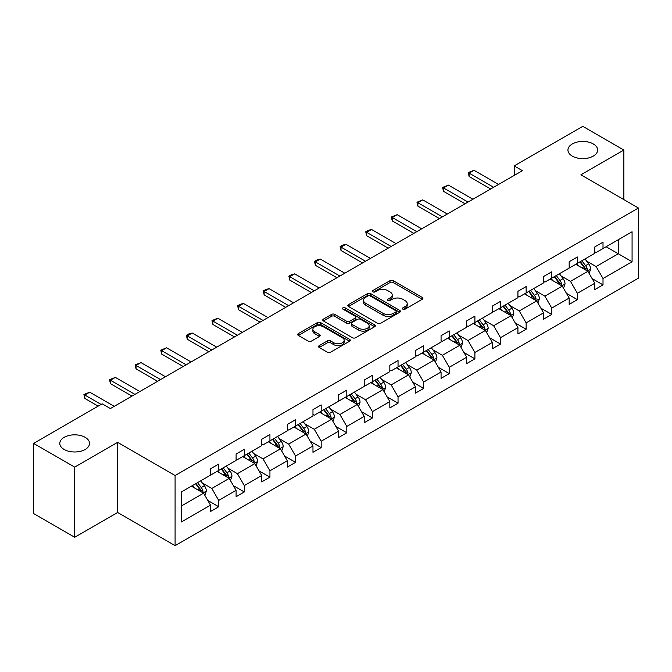 <?xml version="1.0" encoding="UTF-8"?>
<svg xmlns="http://www.w3.org/2000/svg" width="672" height="672" viewBox="0 0 672 672"><rect width="100%" height="100%" fill="white"/><g stroke="black" fill="none" stroke-linecap="round" stroke-linejoin="round"><path stroke-width="1.01" d="M85.168 437.338A14.868 8.585 0 0 0 68.972 435.481A14.868 8.585 0 0 0 59.791 443.411A14.868 8.585 0 0 0 64.151 449.476A14.868 8.585 0 0 0 80.346 451.34A14.868 8.585 0 0 0 89.527 443.411A14.868 8.585 0 0 0 85.168 437.338M593.317 143.968A14.868 8.585 0 0 0 577.114 142.103A14.868 8.585 0 0 0 567.941 150.032A14.868 8.585 0 0 0 572.292 156.097A14.868 8.585 0 0 0 588.496 157.962A14.868 8.585 0 0 0 597.668 150.032A14.868 8.585 0 0 0 593.317 143.968M402.847 309.17A1.596 0.924 0 0 0 405.107 309.17L422.234 299.284A2.276 1.319 0 0 0 422.906 298.351A2.276 1.319 0 0 0 422.234 297.419L393.221 280.669A2.276 1.319 0 0 0 389.995 280.669L372.868 290.556A1.596 0.924 0 0 0 372.397 291.203A1.596 0.924 0 0 0 372.868 291.858A1.596 0.924 0 0 0 375.119 291.858L377.336 290.581A7.3 4.208 0 0 1 387.652 290.581L390.071 291.976A7.3 4.208 0 0 1 392.213 294.949A7.3 4.208 0 0 1 390.071 297.931L387.853 299.208A1.596 0.924 0 0 0 387.391 299.863A1.596 0.924 0 0 0 387.853 300.51A1.596 0.924 0 0 0 390.113 300.51L392.33 299.233A7.3 4.208 0 0 1 402.646 299.233L405.065 300.628A7.3 4.208 0 0 1 407.207 303.61A7.3 4.208 0 0 1 405.065 306.583L402.847 307.868A1.596 0.924 0 0 0 402.385 308.515A1.596 0.924 0 0 0 402.847 309.17L402.847 307.868M319.225 345.626A2.276 1.319 0 0 0 318.553 346.559A2.276 1.319 0 0 0 319.225 347.491L327.365 352.195A2.276 1.319 0 0 0 330.59 352.195L349.608 341.208A2.276 1.319 0 0 0 350.28 340.276A2.276 1.319 0 0 0 349.608 339.352L320.594 322.594A2.276 1.319 0 0 0 317.369 322.594L298.343 333.581A2.276 1.319 0 0 0 297.679 334.505A2.276 1.319 0 0 0 298.343 335.437L308.179 341.116A2.276 1.319 0 0 0 311.405 341.116L319.544 336.42A2.276 1.319 0 0 0 320.216 335.488A2.276 1.319 0 0 0 319.544 334.555L314.664 331.741A6.098 3.52 0 0 1 312.883 329.246A6.098 3.52 0 0 1 316.646 325.996A6.098 3.52 0 0 1 323.291 326.76L342.392 337.789A6.098 3.52 0 0 1 344.182 340.276A6.098 3.52 0 0 1 340.418 343.535A6.098 3.52 0 0 1 333.774 342.77L330.59 340.931A2.276 1.319 0 0 0 327.365 340.931L319.225 345.626L319.225 347.491L327.365 342.829L327.365 340.931M117.608 442.319L74.659 467.116L33.6 443.411L33.6 513.576L74.659 537.281L117.608 512.484L175.09 545.672L175.09 475.507L117.608 442.319L117.608 512.484M623.868 199.626L623.868 150.032L580.919 174.829L638.4 208.018L175.09 475.507M623.868 150.032L582.809 126.328L514.24 165.917L514.24 175.4M33.6 443.411L102.169 403.822L110.384 408.559L522.446 170.654L514.24 165.917M377.496 323.249A2.276 1.319 0 0 0 380.722 323.249L399.748 312.262A2.276 1.319 0 0 0 400.411 311.329A2.276 1.319 0 0 0 399.748 310.405L370.726 293.647A2.276 1.319 0 0 0 367.508 293.647L348.482 304.634A2.276 1.319 0 0 0 347.81 305.558A2.276 1.319 0 0 0 348.482 306.491L377.496 323.249M343.56 309.515A1.596 0.924 0 0 1 345.173 309.742L345.173 307.843L374.682 324.878A2.276 1.319 0 0 1 375.346 325.802A2.276 1.319 0 0 1 374.682 326.735L355.656 337.722A2.276 1.319 0 0 1 352.43 337.722L323.417 320.964L323.417 319.108A2.276 1.319 0 0 0 322.745 320.032A2.276 1.319 0 0 0 323.417 320.964M323.417 319.108L331.556 314.404A2.276 1.319 0 0 1 334.782 314.404L346.55 321.199A2.276 1.319 0 0 0 349.768 321.199L355.169 318.083A2.276 1.319 0 0 0 355.841 317.15A2.276 1.319 0 0 0 355.169 316.218L342.922 309.145A1.596 0.924 0 0 1 342.451 308.498A1.596 0.924 0 0 1 343.434 307.642A1.596 0.924 0 0 1 345.173 307.843M74.659 467.116L74.659 537.281M181.415 491.954L210.479 475.171L210.479 468.821L218.694 464.083L218.694 470.434L236.107 460.379L236.107 454.028L244.314 449.291L244.314 455.641L261.727 445.586L261.727 439.236L269.934 434.498L269.934 440.849L287.347 430.794L287.347 424.444L295.554 419.706L295.554 426.056L312.967 416.002L312.967 409.651L321.174 404.914L321.174 411.264L338.587 401.209L338.587 394.859L346.802 390.121L346.802 396.472L364.207 386.417L364.207 380.066L372.422 375.329L372.422 381.679L389.827 371.633L389.827 365.274L398.042 360.536L398.042 366.887L415.447 356.84L415.447 350.482L423.662 345.744L423.662 352.094L441.067 342.048L441.067 335.689L449.282 330.952L449.282 337.302L466.687 327.256L466.687 320.897L474.902 316.159L474.902 322.51L492.316 312.463L492.316 306.104L500.522 301.367L500.522 307.717L517.936 297.671L517.936 291.312L526.142 286.574L526.142 292.925L543.556 282.878L543.556 276.52L551.762 271.782L551.762 278.132L569.176 268.086L569.176 261.727L577.382 256.99L577.382 263.34L594.796 253.294L594.796 246.943L603.011 242.197L603.011 248.548L632.075 231.764L632.075 261.736L603.011 278.519L603.011 284.869L594.796 289.607L594.796 283.256L577.382 293.311L577.382 299.662L569.176 304.399L569.176 298.049L551.762 308.095L551.762 314.454L543.556 319.192L543.556 312.841L526.142 322.888L526.142 329.246L517.936 333.984L517.936 327.634L500.522 337.68L500.522 344.039L492.316 348.776L492.316 342.426L474.902 352.472L474.902 358.831L466.687 363.569L466.687 357.218L449.282 367.265L449.282 373.624L441.067 378.361L441.067 372.011L423.662 382.057L423.662 388.416L415.447 393.154L415.447 386.803L398.042 396.85L398.042 403.208L389.827 407.946L389.827 401.596L372.422 411.642L372.422 418.001L364.207 422.738L364.207 416.388L346.802 426.434L346.802 432.785L338.587 437.531L338.587 431.18L321.174 441.227L321.174 447.577L312.967 452.323L312.967 445.973L295.554 456.019L295.554 462.37L287.347 467.116L287.347 460.757L269.934 470.812L269.934 477.162L261.727 481.908L261.727 475.549L244.314 485.604L244.314 491.954L236.107 496.7L236.107 490.342L218.694 500.396L218.694 506.747L210.479 511.493L210.479 505.134L181.415 521.917L181.415 491.954M175.09 545.672L638.4 278.183L638.4 208.018M217.048 471.383L229.202 478.397L211.798 488.452L202.289 482.958M211.798 488.452L218.694 500.396M229.202 478.397L236.107 490.342M210.479 473.659L211.798 474.415L218.694 470.434M242.676 456.59L254.822 463.604L237.418 473.659L227.909 468.166M237.418 473.659L244.314 485.604M254.822 463.604L261.727 475.549M236.107 458.867L237.418 459.623L244.314 455.641M268.296 441.798L280.451 448.812L263.038 458.867L253.529 453.373M263.038 458.867L269.934 470.812M280.451 448.812L287.347 460.757M261.727 444.074L263.038 444.83L269.934 440.849M293.916 427.006L306.071 434.02L288.658 444.074L279.149 438.581M288.658 444.074L295.554 456.019M306.071 434.02L312.967 445.973M287.347 429.282L288.658 430.038L295.554 426.056M319.536 412.213L331.691 419.227L314.278 429.282L304.777 423.788M314.278 429.282L321.174 441.227M331.691 419.227L338.587 431.18M312.967 414.49L314.278 415.246L321.174 411.264M345.156 397.421L357.311 404.435L339.898 414.49L330.397 408.996M339.898 414.49L346.802 426.434M357.311 404.435L364.207 416.388M338.587 399.697L339.898 400.453L346.802 396.472M370.776 382.628L382.931 389.642L365.518 399.697L356.017 394.212M365.518 399.697L372.422 411.642M382.931 389.642L389.827 401.596M364.207 384.905L365.518 385.661L372.422 381.679M396.396 367.836L408.551 374.85L391.146 384.905L381.637 379.42M391.146 384.905L398.042 396.85M408.551 374.85L415.447 386.803M389.827 370.112L391.146 370.868L398.042 366.887M422.016 353.044L434.171 360.058L416.766 370.112L407.257 364.627M416.766 370.112L423.662 382.057M434.171 360.058L441.067 372.011M415.447 355.32L416.766 356.076L423.662 352.094M447.636 338.251L459.791 345.265L442.386 355.32L432.877 349.835M442.386 355.32L449.282 367.265M459.791 345.265L466.687 357.218M441.067 340.528L442.386 341.284L449.282 337.302M473.256 323.459L485.411 330.473L468.006 340.528L458.497 335.042M468.006 340.528L474.902 352.472M485.411 330.473L492.316 342.426M466.687 325.735L468.006 326.491L474.902 322.51M498.884 308.666L511.031 315.689L493.626 325.735L484.117 320.25M493.626 325.735L500.522 337.68M511.031 315.689L517.936 327.634M492.316 310.943L493.626 311.699L500.522 307.717M524.504 293.874L536.659 300.896L519.246 310.943L509.737 305.458M519.246 310.943L526.142 322.888M536.659 300.896L543.556 312.841M517.936 296.15L519.246 296.906L526.142 292.925M550.124 279.082L562.279 286.104L544.866 296.15L535.366 290.665M544.866 296.15L551.762 308.095M562.279 286.104L569.176 298.049M543.556 281.358L544.866 282.114L551.762 278.132M575.744 264.289L587.899 271.312L570.486 281.358L560.986 275.873M570.486 281.358L577.382 293.311M587.899 271.312L594.796 283.256M569.176 266.566L570.486 267.33L577.382 263.34M606.127 246.75L618.282 253.764L596.106 266.566L586.606 261.08M596.106 266.566L603.011 278.519M632.075 261.736L618.282 253.764L618.282 239.736L632.075 231.764M594.796 251.773L596.106 252.538L603.011 248.548M181.415 505.991L203.582 493.189L191.428 486.175M203.582 493.189L210.479 505.134M592.082 278.561L603.011 284.869M566.462 293.353L577.382 299.662M540.842 308.146L551.762 314.454M515.222 322.938L526.142 329.246M489.602 337.73L500.522 344.039M463.982 352.523L474.902 358.831M438.362 367.315L449.282 373.624M412.742 382.108L423.662 388.416M387.122 396.9L398.042 403.208M361.494 411.692L372.422 418.001M335.874 426.485L346.802 432.785M310.254 441.277L321.174 447.577M284.634 456.07L295.554 462.37M259.014 470.862L269.934 477.162M233.394 485.654L244.314 491.954M207.774 500.447L218.694 506.747M403.486 309.397L405.065 308.482A7.3 4.208 0 0 0 407.207 305.508L407.207 303.61M392.213 294.949L392.213 296.848A7.3 4.208 0 0 1 390.071 299.83L388.492 300.737M422.201 299.3L393.221 282.559A2.276 1.319 0 0 0 389.995 282.559L373.506 292.085M399.714 312.278L370.726 295.546A2.276 1.319 0 0 0 367.508 295.546L348.516 306.508M395.716 311.984A1.596 0.924 0 0 0 396.186 311.329A1.596 0.924 0 0 0 395.716 310.682L370.247 295.974A1.596 0.924 0 0 0 367.987 295.974L365.652 297.326A7.3 4.208 0 0 0 363.51 300.3A7.3 4.208 0 0 0 365.652 303.282L383.057 313.337A7.3 4.208 0 0 0 393.38 313.337L395.716 311.984L395.716 313.883A1.596 0.924 0 0 0 396.186 313.228L396.186 311.329M363.51 300.3L363.51 302.198A7.3 4.208 0 0 0 365.652 305.18L365.652 303.282M395.716 313.883L393.38 315.227A7.3 4.208 0 0 1 383.057 315.227L365.652 305.18M323.442 320.981L331.556 316.302L331.556 314.404M355.841 317.15L355.841 319.049A2.276 1.319 0 0 1 355.169 319.981L349.768 323.098A2.276 1.319 0 0 1 346.55 323.098L334.782 316.302A2.276 1.319 0 0 0 331.556 316.302M345.173 309.742L374.648 326.752M358.756 328.247A6.098 3.52 0 0 0 365.408 329.011A6.098 3.52 0 0 0 369.172 325.76A6.098 3.52 0 0 0 367.382 323.266L360.654 319.385A2.276 1.319 0 0 0 357.428 319.385L352.027 322.501A2.276 1.319 0 0 0 351.364 323.434A2.276 1.319 0 0 0 352.027 324.366L358.756 328.247L358.756 330.145A6.098 3.52 0 0 0 365.408 330.91A6.098 3.52 0 0 0 369.172 327.659L369.172 325.76M351.364 323.434L351.364 325.332A2.276 1.319 0 0 0 352.027 326.256L352.027 324.366M358.756 330.145L352.027 326.256M344.182 340.276L344.182 342.174A6.098 3.52 0 0 1 340.418 345.425A6.098 3.52 0 0 1 333.774 344.669L330.59 342.829A2.276 1.319 0 0 0 327.365 342.829M312.883 329.246L312.883 331.145A6.098 3.52 0 0 0 314.664 333.64L314.664 331.741M319.511 336.437L314.664 333.64M349.583 341.225L320.594 324.492A2.276 1.319 0 0 0 317.369 324.492L298.376 335.454M589.142 273.47L590.654 269.111A6.157 3.553 -120 0 0 588.689 263.869L585.001 258.947M578.39 265.818L576.794 263.684M586.992 270.782L587.336 269.371A6.157 3.553 -120 0 0 585.572 265.667L581.885 260.744M580.339 261.635L584.396 267.053A3.133 1.814 60 0 1 584.968 268.01L587.336 269.371M579.911 261.887L583.598 266.809A6.157 3.553 60 0 1 585.136 269.716M493.626 187.295L469.123 173.149L469.123 176.56L468.216 172.628L474.046 170.302L498.557 184.456M490.669 189L469.123 176.56M474.046 170.302L469.123 173.149L468.216 172.628M563.522 288.263L565.034 283.903A6.157 3.553 -120 0 0 563.069 278.662L559.381 273.739M552.77 280.61L551.174 278.477M561.364 285.575L561.708 284.164A6.157 3.553 -120 0 0 559.952 280.459L556.265 275.537M554.719 276.427L558.776 281.845A3.133 1.814 60 0 1 559.348 282.794L561.708 284.164M554.291 276.679L557.978 281.602A6.157 3.553 60 0 1 559.516 284.508M537.902 303.055L539.414 298.696A6.157 3.553 -120 0 0 537.449 293.454L533.761 288.532M527.15 295.403L525.554 293.269M535.744 300.367L536.088 298.956A6.157 3.553 -120 0 0 534.332 295.252L530.645 290.329M529.099 291.22L533.156 296.638A3.133 1.814 60 0 1 533.728 297.587L536.088 298.956M528.671 291.472L532.358 296.394A6.157 3.553 60 0 1 533.896 299.3M468.006 202.087L443.503 187.942L443.503 191.352L442.596 187.421L448.426 185.094L472.928 199.248M465.049 203.792L443.503 191.352M448.426 185.094L443.503 187.942L442.596 187.421M442.386 216.88L417.883 202.734L417.883 206.144L416.976 202.213L422.806 199.886L447.308 214.032M439.429 218.585L417.883 206.144M422.806 199.886L417.883 202.734L416.976 202.213M512.282 317.848L513.794 313.488A6.157 3.553 -120 0 0 511.829 308.246L508.141 303.324M501.53 310.195L499.926 308.062M510.124 315.16L510.468 313.748A6.157 3.553 -120 0 0 508.712 310.044L505.025 305.122M503.479 306.012L507.536 311.43A3.133 1.814 60 0 1 508.108 312.379L510.468 313.748M503.051 306.264L506.738 311.186A6.157 3.553 60 0 1 508.276 314.093M416.766 231.672L392.263 217.526L392.263 220.937L391.356 217.006L397.186 214.679L421.688 228.824M413.809 233.377L392.263 220.937M397.186 214.679L392.263 217.526L391.356 217.006M486.662 332.64L488.174 328.28A6.157 3.553 -120 0 0 486.209 323.039L482.521 318.116M475.91 324.988L474.306 322.854M484.504 329.952L484.848 328.541A6.157 3.553 -120 0 0 483.084 324.836L479.396 319.914M477.859 320.804L481.916 326.222A3.133 1.814 60 0 1 482.488 327.172L484.848 328.541M477.431 321.056L481.118 325.979A6.157 3.553 60 0 1 482.647 328.885M391.146 246.464L366.635 232.319L366.635 235.729L365.736 231.798L368.197 230.37L371.566 229.471L396.068 243.617M388.189 248.17L366.635 235.729M371.566 229.471L366.635 232.319L365.736 231.798M461.042 347.432L462.554 343.073A6.157 3.553 -120 0 0 460.589 337.831L456.901 332.909M450.29 339.78L448.686 337.646M458.884 344.744L459.228 343.333A6.157 3.553 -120 0 0 457.464 339.629L453.776 334.706M452.239 335.597L456.296 341.015A3.133 1.814 60 0 1 456.868 341.964L459.228 343.333M451.811 335.849L455.498 340.763A6.157 3.553 60 0 1 457.027 343.678M365.518 261.257L341.015 247.111L341.015 250.522L340.116 246.59L342.577 245.162L345.946 244.264L370.448 258.409M362.561 262.962L341.015 250.522M345.946 244.264L341.015 247.111L340.116 246.59M435.422 362.225L436.934 357.857A6.157 3.553 -120 0 0 434.969 352.624L431.281 347.701M424.662 354.572L423.066 352.439M433.264 359.537L433.608 358.126A6.157 3.553 -120 0 0 431.844 354.421L428.156 349.499M426.619 350.389L430.676 355.807A3.133 1.814 60 0 1 431.248 356.756L433.608 358.126M426.191 350.633L429.878 355.555A6.157 3.553 60 0 1 431.407 358.462M339.898 276.049L315.395 261.904L315.395 265.314L314.496 261.383L316.957 259.955L320.326 259.056L344.828 273.202M336.941 277.754L315.395 265.314M320.326 259.056L315.395 261.904L314.496 261.383M409.802 377.017L411.306 372.649A6.157 3.553 -120 0 0 409.349 367.408L405.661 362.494M399.042 369.365L397.446 367.231M407.644 374.329L407.988 372.918A6.157 3.553 -120 0 0 406.224 369.214L402.536 364.291M400.999 365.182L405.056 370.6A3.133 1.814 60 0 1 405.628 371.549L407.988 372.918M400.571 365.425L404.258 370.348A6.157 3.553 60 0 1 405.787 373.254M314.278 290.842L289.775 276.696L289.775 280.106L288.876 276.175L291.337 274.747L294.706 273.848L319.208 287.994M311.321 292.547L289.775 280.106M294.706 273.848L289.775 276.696L288.876 276.175M384.182 391.81L385.686 387.442A6.157 3.553 -120 0 0 383.729 382.2L380.041 377.278M373.422 384.157L371.826 382.024M382.024 389.122L382.368 387.71A6.157 3.553 -120 0 0 380.604 384.006L376.916 379.084M375.379 379.974L379.436 385.392A3.133 1.814 60 0 1 379.999 386.341L382.368 387.71M374.942 380.218L378.63 385.14A6.157 3.553 60 0 1 380.167 388.046M288.658 305.634L264.155 291.488L264.155 294.899L263.248 290.968L265.717 289.54L269.086 288.641L293.588 302.786M285.701 307.339L264.155 294.899M269.086 288.641L264.155 291.488L263.248 290.968M358.554 406.602L360.066 402.234A6.157 3.553 -120 0 0 358.1 396.992L354.413 392.07M347.802 398.95L346.206 396.816M356.404 403.914L356.748 402.503A6.157 3.553 -120 0 0 354.984 398.798L351.296 393.876M349.751 394.766L353.816 400.184A3.133 1.814 60 0 1 354.379 401.134L356.748 402.503M349.322 395.01L353.01 399.932A6.157 3.553 60 0 1 354.547 402.839M263.038 320.426L238.535 306.281L238.535 309.691L237.628 305.76L240.097 304.332L243.457 303.433L267.968 317.579M260.081 322.132L238.535 309.691M243.457 303.433L238.535 306.281L237.628 305.76M332.934 421.394L334.446 417.026A6.157 3.553 -120 0 0 332.48 411.785L328.793 406.862M322.182 413.742L320.586 411.608M330.784 418.706L331.128 417.295A6.157 3.553 -120 0 0 329.364 413.591L325.676 408.668M324.131 409.559L328.188 414.977A3.133 1.814 60 0 1 328.759 415.926L331.128 417.295M323.702 409.802L327.39 414.725A6.157 3.553 60 0 1 328.927 417.631M237.418 335.219L212.915 321.073L212.915 324.484L212.008 320.552L217.837 318.226L242.34 332.371M234.461 336.924L212.915 324.484M217.837 318.226L212.915 321.073L212.008 320.552M307.314 436.187L308.826 431.819A6.157 3.553 -120 0 0 306.86 426.577L303.173 421.655M296.562 428.534L294.966 426.401M305.155 433.499L305.5 432.088A6.157 3.553 -120 0 0 303.744 428.383L300.056 423.461M298.511 424.351L302.568 429.769A3.133 1.814 60 0 1 303.139 430.718L305.5 432.088M298.082 424.595L301.77 429.517A6.157 3.553 60 0 1 303.307 432.424M211.798 350.011L187.295 335.866L187.295 339.276L186.388 335.345L188.849 333.917L192.217 333.018L216.72 347.164M208.841 351.716L187.295 339.276M192.217 333.018L187.295 335.866L186.388 335.345M281.694 450.979L283.206 446.611A6.157 3.553 -120 0 0 281.24 441.37L277.553 436.447M270.942 443.327L269.346 441.193M279.535 448.291L279.88 446.872A6.157 3.553 -120 0 0 278.124 443.176L274.436 438.253M272.891 439.144L276.948 444.562A3.133 1.814 60 0 1 277.519 445.511L279.88 446.872M272.462 439.387L276.15 444.31A6.157 3.553 60 0 1 277.687 447.216M186.178 364.804L161.675 350.658L161.675 354.068L160.768 350.129L166.597 347.81L191.1 361.956M183.221 366.509L161.675 354.068M166.597 347.81L161.675 350.658L160.768 350.129M256.074 465.763L257.586 461.404A6.157 3.553 -120 0 0 255.62 456.162L251.933 451.24M245.322 458.119L243.718 455.986M253.915 463.084L254.26 461.664A6.157 3.553 -120 0 0 252.504 457.968L248.816 453.046M247.271 453.936L251.328 459.354A3.133 1.814 60 0 1 251.899 460.303L254.26 461.664M246.842 454.18L250.53 459.102A6.157 3.553 60 0 1 252.059 462.008M160.558 379.596L136.046 365.45L136.046 368.861L135.148 364.921L140.977 362.603L165.48 376.748M157.601 381.301L136.046 368.861M140.977 362.603L136.046 365.45L135.148 364.921M230.454 480.556L231.966 476.196A6.157 3.553 -120 0 0 230 470.954L226.313 466.032M219.702 472.912L218.098 470.778M228.295 477.876L228.64 476.456A6.157 3.553 -120 0 0 226.876 472.76L223.188 467.838M221.651 468.728L225.708 474.146A3.133 1.814 60 0 1 226.279 475.096L228.64 476.456M221.222 468.972L224.91 473.894A6.157 3.553 60 0 1 226.439 476.801M134.938 394.388L110.426 380.234L110.426 383.653L109.528 379.714L115.357 377.395L139.86 391.541M131.981 396.094L110.426 383.653M115.357 377.395L110.426 380.234L109.528 379.714M204.834 495.348L206.346 490.988A6.157 3.553 -120 0 0 204.38 485.747L200.693 480.824M194.082 487.704L192.478 485.57M202.675 492.668L203.02 491.249A6.157 3.553 -120 0 0 201.256 487.553L197.568 482.63M196.031 483.521L200.088 488.939A3.133 1.814 60 0 1 200.659 489.888L203.02 491.249M195.602 483.764L199.29 488.687A6.157 3.553 60 0 1 200.819 491.593M101.102 404.435L84.806 395.027L84.806 398.446L83.908 394.506L89.737 392.188L114.24 406.333M98.146 406.14L84.806 398.446M89.737 392.188L84.806 395.027L83.908 394.506M405.065 308.482L405.065 306.583M387.853 300.51L387.853 299.208M390.071 299.83L390.071 297.931M372.868 291.858L372.868 290.556M389.995 282.559L389.995 280.669M393.221 282.559L393.221 280.669M422.234 299.284L422.234 297.419M348.482 306.491L348.482 304.634M367.508 295.546L367.508 293.647M370.726 295.546L370.726 293.647M399.748 312.262L399.748 310.405M383.057 315.227L383.057 313.337M393.38 315.227L393.38 313.337M334.782 316.302L334.782 314.404M346.55 323.098L346.55 321.199M349.768 323.098L349.768 321.199M355.169 319.981L355.169 318.083M374.682 326.735L374.682 324.878M330.59 342.829L330.59 340.931M333.774 344.669L333.774 342.77M319.544 336.42L319.544 334.555M298.343 335.437L298.343 333.581M317.369 324.492L317.369 322.594M320.594 324.492L320.594 322.594M349.608 341.208L349.608 339.352M587.454 271.051L590.612 269.228M585.572 265.667L588.689 263.869M581.851 267.817L583.598 266.809M561.834 285.844L564.992 284.021M559.952 280.459L563.069 278.662M556.231 282.61L557.978 281.602M536.214 300.636L539.372 298.813M534.332 295.252L537.449 293.454M530.611 297.402L532.358 296.394M510.594 315.428L513.752 313.606M508.712 310.044L511.829 308.246M504.991 312.194L506.738 311.186M484.974 330.221L488.132 328.398M483.084 324.836L486.209 323.039M479.363 326.987L481.118 325.979M459.346 345.013L462.512 343.19M457.464 339.629L460.589 337.831M453.743 341.779L455.498 340.763M433.726 359.806L436.892 357.983M431.844 354.421L434.969 352.624M428.123 356.572L429.878 355.555M408.106 374.598L411.272 372.775M406.224 369.214L409.349 367.408M402.503 371.364L404.258 370.348M382.486 389.39L385.652 387.568M380.604 384.006L383.729 382.2M376.883 386.156L378.63 385.14M356.866 404.183L360.024 402.36M354.984 398.798L358.1 396.992M351.263 400.949L353.01 399.932M331.246 418.975L334.404 417.144M329.364 413.591L332.48 411.785M325.643 415.741L327.39 414.725M305.626 433.768L308.784 431.936M303.744 428.383L306.86 426.577M300.023 430.534L301.77 429.517M280.006 448.56L283.164 446.729M278.124 443.176L281.24 441.37M274.403 445.326L276.15 444.31M254.386 463.352L257.544 461.521M252.504 457.968L255.62 456.162M248.783 460.11L250.53 459.102M228.766 478.145L231.924 476.314M226.876 472.76L230 470.954M223.154 474.902L224.91 473.894M203.137 492.937L206.304 491.106M201.256 487.553L204.38 485.747M197.534 489.695L199.29 488.687"/></g></svg>
